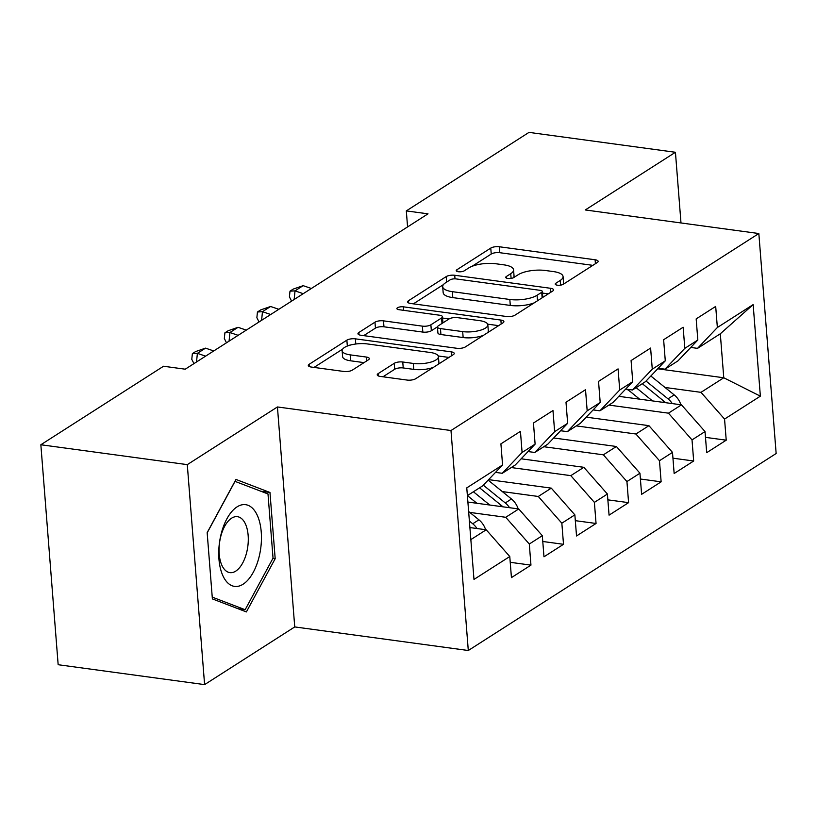 <?xml version="1.0" encoding="UTF-8"?>
<svg xmlns="http://www.w3.org/2000/svg" width="817" height="817" viewBox="0 0 817 817"><rect width="100%" height="100%" fill="white"/><g stroke="black" fill="none" stroke-linecap="round" stroke-linejoin="round"><path stroke-width="1.23" d="M557.337 285.184A4.361 1.481 -4.5 0 0 563.301 284.255L597.237 262.543A6.23 2.114 -4.5 0 0 598.126 261.328A6.23 2.114 -4.5 0 0 595.113 259.775L499.289 246.754A6.23 2.114 -4.5 0 0 490.772 248.082L456.836 269.794A4.361 1.481 -4.5 0 0 456.213 270.641A4.361 1.481 -4.5 0 0 458.327 271.734A4.361 1.481 -4.5 0 0 464.281 270.805L468.672 267.996A19.925 6.781 -4.5 0 1 495.929 263.768L503.915 264.851A19.925 6.781 -4.5 0 1 513.556 269.835A19.925 6.781 -4.5 0 1 510.737 273.705L506.336 276.524A4.361 1.481 -4.5 0 0 505.723 277.372A4.361 1.481 -4.5 0 0 507.827 278.454A4.361 1.481 -4.5 0 0 513.791 277.535L518.182 274.726A19.925 6.781 -4.5 0 1 545.439 270.498L553.426 271.581A19.925 6.781 -4.5 0 1 563.066 276.555A19.925 6.781 -4.5 0 1 560.237 280.435L555.846 283.244A4.361 1.481 -4.5 0 0 555.233 284.091A4.361 1.481 -4.5 0 0 557.337 285.184M378.118 373.645A6.23 2.114 -4.5 0 0 377.229 374.86A6.23 2.114 -4.5 0 0 380.242 376.412L407.121 380.068A6.23 2.114 -4.5 0 0 415.649 378.741L453.333 354.619A6.23 2.114 -4.5 0 0 454.221 353.414A6.23 2.114 -4.5 0 0 451.209 351.851L355.385 338.841A6.23 2.114 -4.5 0 0 346.868 340.158L309.173 364.28A6.23 2.114 -4.5 0 0 308.295 365.495A6.23 2.114 -4.5 0 0 311.308 367.047L343.773 371.459A6.23 2.114 -4.5 0 0 352.29 370.142L368.426 359.817A6.23 2.114 -4.5 0 0 369.304 358.602A6.23 2.114 -4.5 0 0 366.292 357.049L350.197 354.864A16.657 5.668 -4.5 0 1 342.139 350.697A16.657 5.668 -4.5 0 1 350.36 345.07A16.657 5.668 -4.5 0 1 367.282 343.926L430.365 352.495A16.657 5.668 -4.5 0 1 438.423 356.651A16.657 5.668 -4.5 0 1 430.191 362.288A16.657 5.668 -4.5 0 1 413.279 363.432L402.761 362.002A6.23 2.114 -4.5 0 0 394.243 363.32L378.118 373.645L378.291 375.912M187.287 464.638L204.597 684.615L294.743 626.925L277.433 406.958L187.287 464.638L40.85 444.754L163.533 366.241L185.234 369.192L428.006 213.84L406.315 210.898L407.571 226.922M277.433 406.958L450.984 430.528L758.84 233.529L776.15 453.506L468.294 650.506L450.984 430.528M680.99 222.959L675.434 152.279L585.289 209.959L758.84 233.529M675.434 152.279L528.997 132.385L406.315 210.898M506.469 316.496A6.23 2.114 -4.5 0 0 514.986 315.168L552.68 291.056A6.23 2.114 -4.5 0 0 553.558 289.841A6.23 2.114 -4.5 0 0 550.556 288.289L454.732 275.268A6.23 2.114 -4.5 0 0 446.215 276.595L408.52 300.707A6.23 2.114 -4.5 0 0 407.632 301.922A6.23 2.114 -4.5 0 0 410.645 303.475L506.469 316.496M503.006 322.838L465.312 346.959A6.23 2.114 -4.5 0 1 456.795 348.277L360.971 335.266A6.23 2.114 -4.5 0 1 357.958 333.704A6.23 2.114 -4.5 0 1 358.847 332.499L374.972 322.174A6.23 2.114 -4.5 0 1 383.5 320.856L422.358 326.136A6.23 2.114 -4.5 0 0 430.876 324.809L441.578 317.966A6.23 2.114 -4.5 0 0 442.457 316.751A6.23 2.114 -4.5 0 0 439.444 315.199L398.992 309.704A4.361 1.481 -4.5 0 1 396.878 308.612A4.361 1.481 -4.5 0 1 399.033 307.141A4.361 1.481 -4.5 0 1 403.455 306.835L500.882 320.07A6.23 2.114 -4.5 0 1 503.895 321.622A6.23 2.114 -4.5 0 1 503.006 322.838M657.716 368.794L723.77 377.771L720.308 333.775L753.151 304.608L717.357 327.515L715.692 306.416L696.166 318.906L697.83 340.015L684.809 348.348L683.155 327.239L663.629 339.729L665.283 360.838L652.272 369.172L650.608 348.062L631.081 360.563L632.746 381.662L619.725 389.995L618.061 368.886L598.534 381.386L600.199 402.485L587.178 410.818L585.523 389.709L565.997 402.209L567.652 423.308L554.641 431.642L552.976 410.532L533.45 423.032L535.115 444.131L522.094 452.465L520.439 431.356L500.913 443.856L502.567 464.965L482.745 485.798L467.385 495.623M753.151 304.608L760.361 396.163L724.556 419.07L700.996 392.344L665.018 387.462M705.49 437.361L726.221 440.179L724.556 419.07M726.221 440.179L706.695 452.679L705.03 431.57L692.019 439.903L668.449 413.167L608.879 405.079M672.942 458.184L693.674 461.002L692.019 439.903M693.674 461.002L674.148 473.503L672.493 452.393L659.472 460.727L635.912 434.001L576.342 425.902M640.405 479.017L661.137 481.826L659.472 460.727M661.137 481.826L641.611 494.326L639.946 473.217L626.935 481.55L603.365 454.824L543.795 446.725M607.858 499.841L628.59 502.649L626.935 481.55M628.59 502.649L609.063 515.149L607.409 494.04L594.388 502.373L570.817 475.647L511.248 467.559M575.321 520.664L596.053 523.472L594.388 502.373M596.053 523.472L576.526 535.972L574.862 514.863L561.841 523.197L538.28 496.47L502.302 491.579M542.774 541.487L563.505 544.306L561.841 523.197M563.505 544.306L543.979 556.796L542.314 535.686L529.304 544.02L505.733 517.294L469.755 512.402M510.227 562.31L530.958 565.129L529.304 544.02M530.958 565.129L511.432 577.619L509.777 556.52L473.983 579.427L466.773 487.872L502.567 464.965M495.51 472.379L502.271 473.298L515.292 464.965L535.115 444.131M522.094 452.465L502.271 473.298M470.847 539.618L486.207 529.784L469.898 527.568M509.777 556.52L486.207 529.784M528.058 451.556L534.818 452.475L547.829 444.142L567.652 423.308M554.641 431.642L534.818 452.475M505.733 517.294L518.754 508.96L467.886 502.057M542.314 535.686L518.754 508.96M560.595 430.733L567.355 431.652L580.376 423.318L600.199 402.485M587.178 410.818L567.355 431.652M538.28 496.47L551.291 488.137L488.617 479.63M574.862 514.863L551.291 488.137M593.142 409.909L599.903 410.828L612.924 402.495L632.746 381.662M619.725 389.995L599.903 410.828M570.817 475.647L583.838 467.314L521.164 458.797M607.409 494.04L583.838 467.314M625.679 389.086L632.45 390.005L645.461 381.672L665.283 360.838M652.272 369.172L632.45 390.005M603.365 454.824L616.386 446.49L553.701 437.973M639.946 473.217L616.386 446.49M658.226 368.263L664.987 369.182L678.008 360.848L697.83 340.015M684.809 348.348L664.987 369.182M635.912 434.001L648.923 425.667L586.249 417.15M672.493 452.393L648.923 425.667M690.763 347.439L697.534 348.359L720.308 333.775M717.357 327.515L697.534 348.359M668.449 413.167L681.47 404.844L618.786 396.327M705.03 431.57L681.47 404.844M40.85 444.754L58.16 664.721L204.597 684.615M294.743 626.925L468.294 650.506M700.996 392.344L723.77 377.771L760.361 396.163M275.186 558.705L269.967 492.467L235.96 479.436L207.161 532.653L212.379 598.902L246.387 611.923L275.186 558.705L272.909 558.399M562.862 284.5A19.925 6.781 -4.5 0 0 563.536 282.498L563.066 276.555M513.352 277.77A19.925 6.781 -4.5 0 0 514.026 275.778L513.556 269.835M592.856 265.351L499.759 252.698A6.23 2.114 -4.5 0 0 491.242 254.026L471.96 266.362M443.437 284.612L413.371 303.853M548.289 293.865L542.457 293.068M541.712 292.292A4.361 1.481 -4.5 0 0 542.335 291.444A4.361 1.481 -4.5 0 0 540.221 290.352L456.111 278.924A4.361 1.481 -4.5 0 0 450.147 279.853L445.52 282.815A19.925 6.781 -4.5 0 0 442.691 286.696A19.925 6.781 -4.5 0 0 452.332 291.669L509.828 299.482A19.925 6.781 -4.5 0 0 537.086 295.254L541.712 292.292L542.151 297.797M442.691 286.696L443.161 292.639A19.925 6.781 -4.5 0 0 452.802 297.613L452.332 291.669M534.267 302.831A19.925 6.781 -4.5 0 1 510.298 305.425L452.802 297.613M363.698 335.634L375.442 328.117L374.972 322.174M437.452 326.841L431.345 330.752A6.23 2.114 -4.5 0 1 422.828 332.08L383.959 326.8A6.23 2.114 -4.5 0 0 375.442 328.117M442.916 322.889A6.23 2.114 -4.5 0 0 442.926 322.695L442.457 316.751M442.559 318.027L449.115 318.926M487.647 324.155L498.625 325.646M462.677 331.61A16.657 5.668 -4.5 0 0 479.599 330.466A16.657 5.668 -4.5 0 0 487.831 324.839A16.657 5.668 -4.5 0 0 479.773 320.673L457.551 317.65A6.23 2.114 -4.5 0 0 449.023 318.977L438.331 325.82A6.23 2.114 -4.5 0 0 437.442 327.035A6.23 2.114 -4.5 0 0 440.455 328.587L462.677 331.61L463.147 337.554A16.657 5.668 -4.5 0 0 483.776 335.144M487.432 332.805A16.657 5.668 -4.5 0 0 488.3 330.783L487.831 324.839M437.442 327.035L437.912 332.979A6.23 2.114 -4.5 0 0 440.925 334.531L440.455 328.587M463.147 337.554L440.925 334.531M433.48 367.323A16.657 5.668 -4.5 0 1 413.749 369.376L403.23 367.946A6.23 2.114 -4.5 0 0 394.713 369.264L382.969 376.78M438.382 364.198A16.657 5.668 -4.5 0 0 438.892 362.605L438.423 356.651M342.139 350.697L342.609 356.641A16.657 5.668 -4.5 0 0 350.656 360.808L350.197 354.864M364.035 362.625L350.656 360.808M342.65 349.104L314.034 367.415M351.055 344.886A6.23 2.114 -4.5 0 0 347.582 345.959M448.952 357.427L438.249 355.977M260.807 491.221L269.967 492.467M680.888 404.762A16.81 13.327 -122.6 0 0 674.178 394.877L650.853 376.004M652.497 400.902L636.116 387.656M639.64 399.166L631.133 392.272A40.278 31.934 -122.6 0 0 626.935 389.249M672.279 403.598A16.81 13.327 -122.6 0 0 668 398.829L646.043 381.069M642.295 383.694L664.088 401.331A16.81 13.327 57.4 0 1 665.6 402.689M311.369 288.472L303.148 285.664L295.019 290.862L294.151 299.492M303.24 293.681L295.019 290.862L289.994 291.169L293.242 289.085L303.148 285.664M291.577 301.136L289.422 296.867L289.994 291.169M278.832 309.296L270.611 306.487L262.471 311.696L261.603 320.315M270.693 314.504L262.471 311.696L257.447 311.992L260.705 309.909L270.611 306.487M259.04 321.959L256.875 317.69L257.447 311.992M246.285 330.119L238.064 327.311L229.934 332.519L229.066 341.138M238.145 335.327L229.934 332.519L224.9 332.815L228.157 330.732L238.064 327.311M226.493 342.793L224.328 338.514L224.9 332.815M223.296 576.577A41.228 20.823 97.7 0 0 253.301 572.237A41.228 20.823 97.7 0 0 256.885 514.485A41.228 20.823 97.7 0 0 226.881 518.836A41.228 20.823 97.7 0 0 223.296 576.577M222.173 565.915A28.227 14.257 97.7 0 0 229.873 572.625A28.227 14.257 97.7 0 0 245.876 555.305A28.227 14.257 97.7 0 0 245.171 523.411A28.227 14.257 97.7 0 0 237.471 516.691A28.227 14.257 97.7 0 0 221.458 534.022A28.227 14.257 97.7 0 0 222.173 565.915M234.939 481.336L267.996 493.968L273.041 558.154L245.141 609.717L212.236 597.115M238.145 608.767L245.141 609.717M207.181 532.837L235.041 481.346M213.737 350.953L205.527 348.134L197.387 353.342L196.519 361.972M205.608 356.151L197.387 353.342L192.363 353.638L195.62 351.555L205.527 348.134M193.956 363.616L191.791 359.337L192.363 353.638M518.172 508.889A16.81 13.327 -122.6 0 0 511.462 498.993L488.137 480.12M489.781 505.029L473.4 491.773M476.924 503.282L468.417 496.399A40.278 31.934 -122.6 0 0 467.416 495.602M509.563 507.714A16.81 13.327 -122.6 0 0 505.284 502.955L483.327 485.186M479.579 487.82L501.372 505.447A16.81 13.327 57.4 0 1 502.884 506.806M485.625 529.712A16.81 13.327 -122.6 0 0 478.915 519.816L468.631 511.493M477.016 528.538A16.81 13.327 -122.6 0 0 472.737 523.779L469.387 521.062M560.615 285.123L560.237 280.435M506.469 278.107L506.336 276.524M511.105 278.403L510.737 273.705M456.958 271.387L456.836 269.794M491.242 254.026L490.772 248.082M499.759 252.698L499.289 246.754M595.419 263.707L595.113 259.775M555.979 284.837L555.846 283.244M408.694 302.984L408.52 300.707M446.644 282.1L446.215 276.595M455.008 278.842L454.732 275.268M550.862 292.22L550.556 288.289M510.298 305.425L509.828 299.482M537.515 300.758L537.086 295.254M359.02 334.766L358.847 332.499M383.959 326.8L383.5 320.856M422.828 332.08L422.358 326.136M431.345 330.752L430.876 324.809M442.007 323.471L441.578 317.966M403.731 310.348L403.455 306.835M501.189 324.002L500.882 320.07M394.713 369.264L394.243 363.32M403.23 367.946L402.761 362.002M413.749 369.376L413.279 363.432M366.608 360.981L366.292 357.049M309.357 366.547L309.173 364.28M347.327 346.061L346.868 340.158M355.793 344.008L355.385 338.841M451.515 355.783L451.209 351.851M668 398.829L674.178 394.877M662.607 402.281L664.088 401.331M505.284 502.955L511.462 498.993M499.892 506.397L501.372 505.447M472.737 523.779L478.915 519.816M542.794 297.378L542.335 291.444"/></g></svg>
